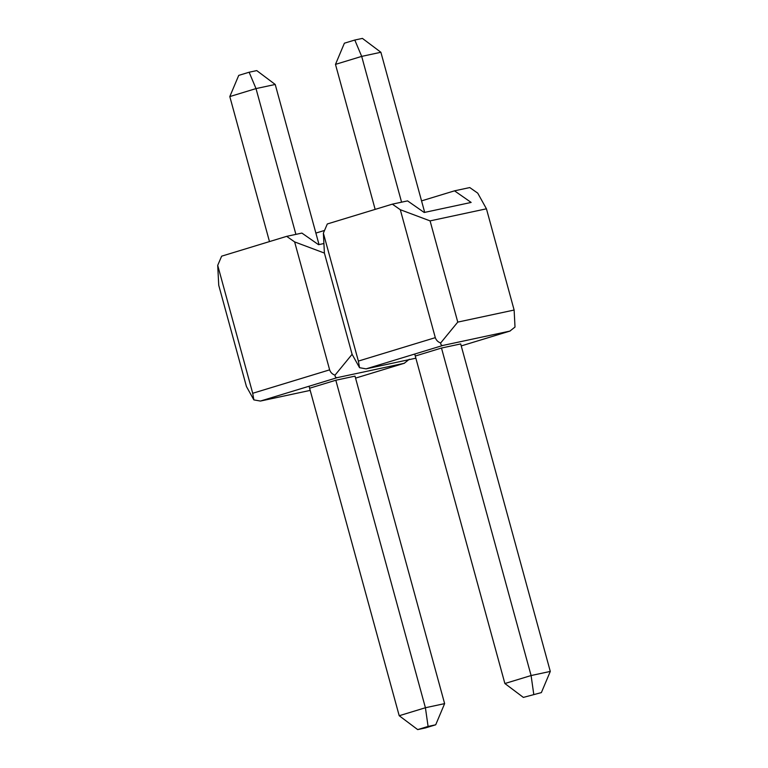 <?xml version="1.0" encoding="UTF-8"?>
<svg xmlns="http://www.w3.org/2000/svg" width="768" height="768" viewBox="0 0 768 768"><rect width="100%" height="100%" fill="white"/><g stroke="black" fill="none" stroke-linecap="round" stroke-linejoin="round"><path stroke-width="1.15" d="M249.13 72.23L256.742 70.598L275.222 84.47L256.013 88.589L249.13 72.23L238.723 75.398L229.805 96.576L256.013 88.589L295.901 234.374M435.706 724.8L444.624 703.622L425.414 707.741L428.083 726.432L435.706 724.8L425.299 727.968L417.686 729.6L399.206 715.728L309.062 386.237M309.61 388.224L335.818 380.237L425.414 707.741L399.206 715.728M417.686 729.6L428.083 726.432M444.624 703.622L355.018 376.128L335.818 380.237M319.027 244.579L275.222 84.47M269.482 241.584L229.805 96.576M414.73 354.038L504.883 683.53L531.091 675.542L441.485 348.038L460.694 343.93L550.291 671.424L541.373 692.602L523.354 697.402L541.373 692.602M401.578 202.176L361.69 56.39L335.482 64.378L375.158 209.386M380.89 52.272L361.69 56.39L354.797 40.032L362.419 38.4L380.89 52.272L424.694 212.381M533.75 694.234L531.091 675.542L550.291 671.424M504.883 683.53L523.354 697.402M335.482 64.378L344.39 43.2L354.797 40.032M409.334 359.242L404.227 363.293L355.565 378.115M252.71 393.283L253.862 399.888L260.41 401.059L337.334 377.616C335.827 377.798 335.05 376.973 335.002 375.168C332.342 374.237 330.547 372.47 329.635 369.85L252.71 393.283L217.709 265.354L218.736 285.274L246.432 386.506L253.862 399.888M335.002 375.168L352.099 354.307L324.403 253.075L294.634 241.91L329.635 369.85M337.334 377.616L404.227 363.293M294.634 241.91L286.666 236.352L221.645 256.166L217.709 265.354M310.195 390.394L260.41 401.059M323.914 243.533L318.538 244.685L301.901 233.088L286.666 236.352M315.878 233.078L324.547 230.438M457.766 322.109L430.08 220.886L400.301 209.712L392.333 204.154L327.312 223.968L323.376 233.155L358.378 361.085L359.539 367.69L366.077 368.861L443.002 345.418C441.494 345.6 440.717 344.784 440.669 342.97L457.766 322.109L514.128 310.042L515.011 327.043L509.894 331.094L461.232 345.917L510.163 331.018M440.669 342.97C438.01 342.048 436.224 340.272 435.302 337.651L358.378 361.085M400.301 209.712L435.302 337.651M443.002 345.418L509.894 331.094M415.862 358.195L366.077 368.861M359.539 367.69L352.099 354.307L324.403 253.075L323.376 233.155M514.128 310.042L486.442 208.81L430.08 220.886M421.546 200.88L454.512 190.838L469.757 187.565L477.725 193.133L486.442 208.81M454.512 190.838L471.149 202.435L424.205 212.486L407.578 200.89L392.333 204.154M415.277 356.026L441.485 348.038M404.486 363.216L355.565 378.125"/></g></svg>
